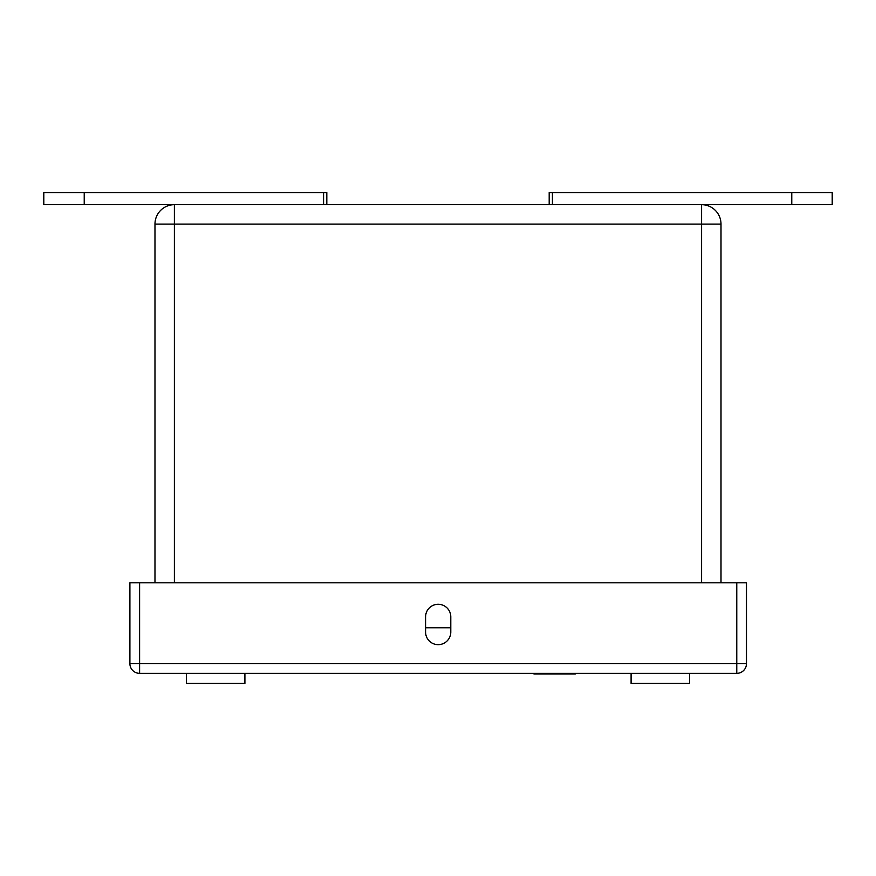 <?xml version="1.0" encoding="UTF-8"?>
<svg xmlns="http://www.w3.org/2000/svg" width="876" height="876" viewBox="0 0 876 876"><rect width="100%" height="100%" fill="white"/><g stroke="black" fill="none" stroke-linecap="round" stroke-linejoin="round"><path stroke-width="1.31" d="M154.975 582.814L154.975 224.092A19.414 19.414 0 0 1 174.39 204.677L701.588 204.677A19.414 19.414 0 0 1 721.003 224.092L721.003 582.814M575.346 673.348L575.346 673.994L533.944 673.994L533.944 673.348M84.227 204.677L84.227 192.545L43.8 192.545L43.8 204.677L174.39 204.677L174.39 582.814M326.814 204.677L326.814 192.545L84.227 192.545M791.773 204.677L791.773 192.545L832.2 192.545L832.2 204.677L701.588 204.677L701.588 224.092L154.975 224.092M791.773 192.545L549.186 192.545L549.186 204.677M736.771 582.814L746.472 582.814L746.472 663.647A9.702 9.702 0 0 1 736.771 673.348L139.602 673.348A9.702 9.702 0 0 1 129.9 663.647L129.9 582.814L139.602 582.814L139.602 663.647L736.771 663.647L736.771 582.814L139.602 582.814M450.79 632.045L450.79 616.89A12.603 12.603 0 0 0 438.186 604.287A12.603 12.603 0 0 0 425.583 616.89L425.583 632.045A12.603 12.603 0 0 0 438.186 644.659A12.603 12.603 0 0 0 450.79 632.045M244.908 673.348L244.908 683.455L186.358 683.455L186.358 673.348M689.642 673.348L689.642 683.455L631.092 683.455L631.092 673.348M425.583 627.763L450.79 627.763M701.588 582.814L701.588 224.092L721.003 224.092M323.583 204.677L323.583 192.545M552.417 204.677L552.417 192.545M746.472 663.647L736.771 663.647L736.771 673.348A9.702 9.702 0 0 0 746.472 663.647M129.9 663.647A9.702 9.702 0 0 0 139.602 673.348L139.602 663.647L129.9 663.647"/></g></svg>
